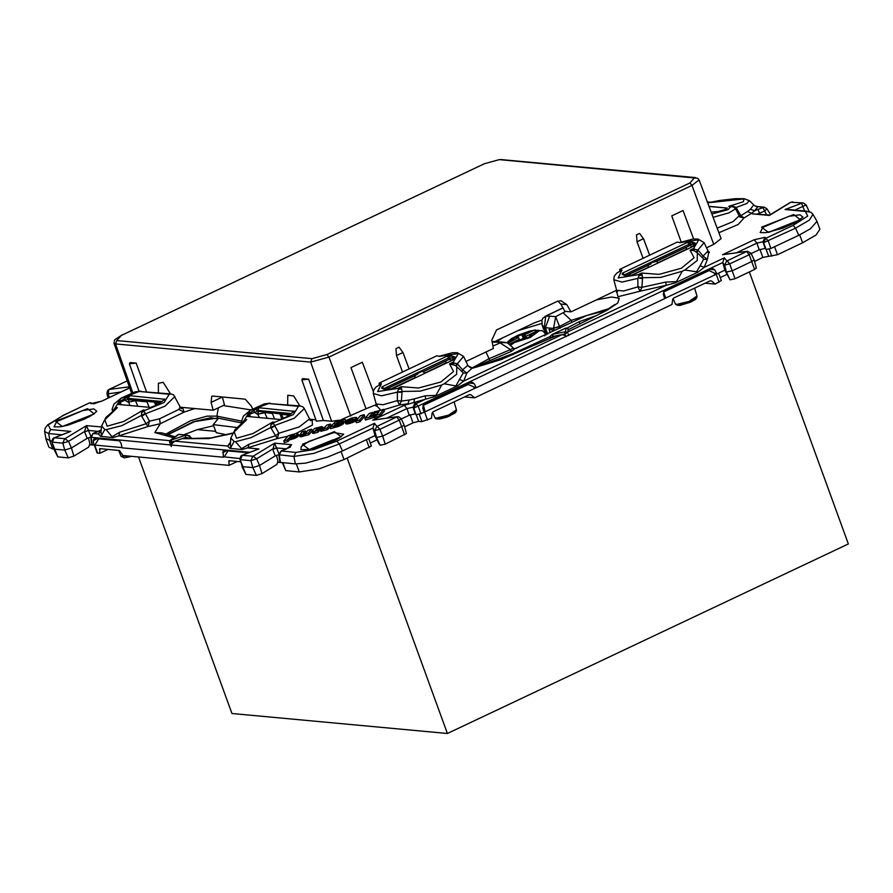 <?xml version="1.0" encoding="UTF-8"?>
<svg xmlns="http://www.w3.org/2000/svg" width="893" height="893" viewBox="0 0 893 893"><rect width="100%" height="100%" fill="white"/><g stroke="black" fill="none" stroke-linecap="round" stroke-linejoin="round"><path stroke-width="1.34" d="M347.198 458.109L447.449 733.533L231.912 713.474L138.549 456.948M215.693 431.341L197.197 429.611L183.835 434.802M749.35 271.963L848.35 543.96L447.449 733.533M213.673 425.782L197.197 429.611M544.473 335.835L545.377 333.614L542.364 330.633L539.428 330.656L530.375 337.454L514.647 342.432L511.086 344.843M509.278 341.93L517.739 335.467L533.467 330.488L538.557 330.287L526.077 336.192L524.269 334.842L521.635 334.596L515.864 337.331L518.476 337.576L508.061 343.012M539.316 330.711L538.557 330.287M523.287 338.347L526.479 338.313L532.25 335.589L529.638 335.333L529.984 336.784M529.94 336.806L529.616 335.299L538.836 330.99M530.643 336.46L530.409 335.422M523.421 338.224L521.635 334.596M525.318 338.201L524.258 334.842L533.467 330.488M524.504 338.134L523.454 334.775M526.691 338.235L526.077 336.192M519.681 339.999L518.476 337.576L519.648 340.01M45.889 438.72L51.816 441.287M46.112 439.49L48.914 447.192L52.765 448.967L49.908 441.12M53.837 449.067L52.765 448.967M92.012 444.993L89.925 444.792M280.112 462.496L278.024 462.295M282.467 462.753L285.738 470.644L282.88 462.786M368.709 438.586L371.399 445.998L344.084 459.571L318.879 468.892L299.255 471.906L285.738 470.644M295.371 463.958L279.989 462.351L278.862 454.76L293.931 456.412L295.371 463.958L305.685 463.154L327.34 457.205L342.443 451.01L375.049 435.594L372.906 428.037L374.491 423.293L376.879 426.352L374.68 430.538L376.533 437.503L375.172 435.751L378.9 443.642L380.195 445.294L385.184 444.156L382.595 436.119L376.533 437.503L380.195 445.294M416.16 414.944L424.197 412.354L422.679 407.833L423.874 404.618L470.957 382.36L472.107 382.159L474.105 383.51L476.449 387.64L664.738 298.608L663.22 294.098L664.414 290.884L711.498 268.614L712.647 268.425L714.657 269.775L716.99 273.905L724.926 270.155L722.783 262.598L413.772 408.101L416.16 414.944L415.29 413.827L409.24 415.212L401.303 418.962M464.628 396.905L474.652 397.843L471.08 394.795L469.517 394.594L433.072 411.818L432.112 413.225L431.475 418.259L421.942 421.652L418.616 421.34L413.012 422.88L404.663 426.832M377.114 439.858L370.327 443.062M766.049 249.504L763.649 242.662L795.585 228.173L798.744 235.25L770.871 248.433L766.049 249.504L765.178 248.388L759.128 249.772L751.18 253.523M817.006 221.341L819.908 229.311L815.945 235.026L802.573 242.784L777.423 254.672L762.89 257.441L754.54 261.392M726.991 274.419L720.216 277.623M798.744 235.25L810.498 228.742L817.017 221.375L812.998 214.287L810.822 212.233L805.386 211.44L807.707 216.073L793.073 225.371L765.781 238.275L763.649 242.662L762.935 241.746L765.067 237.348L768.293 241.077L770.871 248.433M513.676 349.263L586.4 315.72L606.146 310.44M512.973 354.588L512.66 353.74L476.84 367.068M512.66 353.74L550.311 336.471M567.278 327.999L579.177 321.737L596.758 315.43M227.012 434.835L216.195 432.714L213.26 424.655L217.948 419.018L210.86 417.701L195.266 421.228L167.304 435.003M213.26 424.655L236.902 427.557M240.641 461.77L228.943 460.721L229.066 465.376L122.955 455.497L119.383 450.496L99.793 448.666L99.748 453.343L108.008 449.436M229.066 465.376L237.326 461.469M474.652 397.843L672.016 304.513L672.652 299.49L673.612 298.083L710.069 280.849L711.621 281.061L715.193 284.097L705.169 283.17M715.193 284.097L721.276 280.558L718.586 273.146M94.301 445.082L97.158 452.918L99.748 453.343M810.498 228.742L817.017 221.375M305.685 463.154L327.34 457.205M167.08 434.936L193.067 421.842L217.512 417.991L241.769 422.936M664.705 298.519L665.363 297.034L663.443 291.765M427.546 420.112L424.61 412.041L476.248 387.629L473.893 387.406M664.693 298.463L716.99 273.905M714.445 273.671L716.766 273.883M424.164 412.253L424.822 410.78L423.628 410.668M224.411 456.736L227.938 450.865M95.093 444.703L98.621 438.831M513.095 347.824L513.799 349.565L511.153 351.474L482.499 363.808L476.482 367.146M707.714 270.412L709.064 270.534L664.046 291.821M709.064 270.534L716.398 274.062M474.194 387.573L476.002 387.741L467.173 384.146M468.524 384.28L422.902 405.511M423.505 405.567L424.822 410.78M122.051 447.616L94.58 445.049M239.904 458.589L224.255 456.881M568.618 329.55L607.106 310.251L617.71 303.073L619.34 298.217L611.549 297.023L596.468 299.802L570.951 311.869L564.901 311.311L560.759 304.044L557.835 301.053M466.001 361.498L493.427 348.527L491.786 340.077L496.508 330.008L557.176 301.332L560.927 300.662L566.809 304.602L570.951 311.869M693.671 238.967L683.067 210.525L671.737 215.883L681.192 241.925M396.514 355.503L402.989 352.501L409.117 368.887L402.966 352.456L399.037 347.165L395.967 348.616L396.514 355.503L402.486 372.024M373.229 391.391L362.346 362.178L351.005 367.536L365.996 408.782L376.232 404.607M351.005 367.536L362.346 362.178M671.737 215.883L683.067 210.525M643.529 238.755L649.658 255.141L643.507 238.71L637.055 241.757L643.027 258.278M643.451 238.632L639.578 233.43L636.508 234.881L637.055 241.757M222.324 396.994L224.478 404.92L213.226 410.244L194.752 408.525L184.058 412.153L182.886 408.246L180.553 408.023M158.441 383.309L163.196 382.271L170.407 393.858M170.206 393.322L168.766 393.701M136.238 363.138L129.362 363.808L130.144 362.58L136.238 363.138L146.407 391.625M308.665 379.19L301.778 379.849L302.571 378.621L308.665 379.19L323.411 420.491L331.638 421.262L339.362 420.145M301.778 379.849L316.39 421.139L323.411 420.491M298.083 405.735L299.724 405.891M287.68 404.763L287.769 395.253L293.652 395.889L299.523 405.355M222.357 397.095L211.094 402.419L211.764 396.224L212.579 396.09L245.195 399.126L251.424 406.17L252.607 408.882M211.094 402.419L213.226 410.244M706.542 247.763L713.686 244.381L721.053 238.643L699.085 179.917L697.701 178.265L499.299 159.68L484.319 163.799L121.314 335.433L116.816 340.534L311.97 358.685L326.95 354.566L689.943 182.931L694.453 177.83M596.468 299.802L616.661 290.258L623.56 290.995L637.926 286.865L637.881 278.359L621.986 282.054L613.859 279.71L616.672 290.27L616.494 292.346L617.789 291.129M341.093 419.665L365.996 408.782M256.883 449.715L258.892 448.945L248.053 447.94L248.98 444.212L275.435 435.751L278.828 433.205L299.155 426.932L309.279 419.185L315.921 419.799M174.939 396.447L164.937 406.192L145.447 413.772L149.511 421.172L159.512 418.862L178.868 409.463L179.951 407.152L194.752 408.525M355.794 421.094L356.374 422.713L360.002 421.708L364.69 416.328L364.098 414.709L360.482 415.714L355.794 421.094L359.41 420.09L364.098 414.709M360.002 421.708L359.41 420.09M330.443 424.019L331.035 425.626L327.619 429.544L324.003 430.549L323.768 428.517L320.107 429.779L324.661 427.39L326.827 425.012L330.443 424.019L327.028 427.926L323.411 428.93M327.619 429.544L327.028 427.926M323.913 430.326L323.311 428.718M323.902 430.326L323.087 428.807M323.668 430.426L322.853 428.897M323.445 430.515L322.619 428.997M323.21 430.605L322.384 429.075M322.976 430.694L322.15 429.165M322.741 430.783L321.915 429.254M322.507 430.861L321.681 429.332M322.273 430.951L321.447 429.41M322.038 431.018L321.212 429.488M321.804 431.096L320.989 429.555M321.58 431.163L320.766 429.622M321.346 431.23L320.542 429.678M321.123 431.297L320.319 429.734M320.911 431.341L320.107 429.779M303.453 433.317L305.975 432.558L308.085 430.192L311.702 429.198L312.293 430.806L308.956 434.645L305.573 435.572L305.339 433.551L299.646 435.159L302.057 431.866L305.428 430.928L303.441 433.25M308.956 434.645L308.364 433.027L304.982 433.965M305.495 435.371L304.747 433.819M305.339 435.438L304.446 433.953M305.026 435.561L304.133 434.076M304.725 435.684L303.832 434.188M304.424 435.806L303.52 434.299M304.111 435.918L303.218 434.411M303.799 436.03L302.906 434.511M303.486 436.13L302.593 434.612M303.185 436.231L302.281 434.701M302.872 436.32L301.968 434.791M302.56 436.409L301.667 434.88M302.247 436.487L301.365 434.947M301.946 436.565L301.064 435.025M301.644 436.632L300.762 435.092M301.354 436.699L300.472 435.148M301.053 436.766L300.316 435.17M300.908 436.777L300.182 435.181M300.774 436.789L300.048 435.181M300.64 436.8L299.936 435.181M300.517 436.8L299.825 435.181M300.416 436.789L299.724 435.17M300.316 436.777L299.646 435.159M300.227 436.766L299.568 435.137M300.16 436.744L299.512 435.114M300.093 436.722L299.412 435.003M306.02 432.525L305.428 430.928M311.702 429.198L308.364 433.027M348.337 421.072L352.188 419.799L348.326 420.871M356.809 419.933L356.285 418.493L349.587 421.686L345.078 421.887L345.424 421.049L352.902 418.984L345.781 420.648L352.009 417.935L356.117 417.321L356.754 417.757L356.285 418.493M356.999 419.699L356.486 418.281M356.564 420.212L356.028 418.728M356.274 420.536L355.704 418.962M356.184 420.648L355.325 419.208M355.916 420.826L354.901 419.464M355.492 421.083L354.432 419.721M355.023 421.34L354.51 421.596L353.929 419.989M354.51 421.596L353.963 421.864L353.382 420.246M353.963 421.864L353.382 422.121L352.802 420.503M353.382 422.121L352.78 422.378L352.188 420.759M352.78 422.378L352.155 422.623L351.563 421.005M352.155 422.623L351.507 422.858L350.916 421.25M351.507 422.858L350.849 423.092L350.257 421.474M350.849 423.092L350.168 423.304L349.587 421.686M350.168 423.304L349.498 423.494L348.906 421.887M349.498 423.494L348.672 421.954M349.252 423.561L348.37 422.021M348.951 423.628L348.08 422.076M348.672 423.695L347.801 422.132M348.393 423.751L347.544 422.177M348.125 423.795L347.288 422.222M347.868 423.84L347.042 422.255M347.634 423.862L346.819 422.277M347.399 423.896L346.596 422.3M347.187 423.907L346.395 422.311M346.986 423.918L346.205 422.311M346.797 423.929L346.026 422.311M346.618 423.918L345.859 422.3M346.451 423.907L345.714 422.277M346.294 423.896L345.58 422.255M346.16 423.874L345.457 422.222M346.037 423.84L345.345 422.188M345.937 423.795L345.278 422.143M345.87 423.762L345.223 422.099M345.803 423.717L345.167 422.054M345.758 423.673L345.133 421.998M345.714 423.617L345.1 421.942M345.68 423.561L345.078 421.887M336.84 422.467L342.767 421.139L343.727 423.003L343.225 423.907L338.894 426.24L330.544 428.673L329.964 427.055L335.545 421.719L343.492 419.241L345.256 419.431L345.781 420.648M357.144 419.543L356.62 418.08M357.256 419.409L356.709 417.913M316.345 429.276L319.415 427.981L316.245 428.997M318.812 428.528L318.611 427.981M318.667 428.607L318.455 428.015M318.522 428.673L318.299 428.06M318.354 428.752L318.12 428.104M318.221 428.807L317.986 428.149M318.087 428.863L317.841 428.194M317.941 428.919L317.696 428.238M317.796 428.975L317.551 428.294M317.651 429.02L317.406 428.35M317.506 429.075L317.261 428.406M317.361 429.12L317.127 428.473M317.216 429.153L316.993 428.528M317.082 429.198L316.859 428.595M316.948 429.22L316.736 428.662M316.825 429.254L316.624 428.718M317.495 427.702L321.48 426.586L322.596 427.178L315.586 430.203M323.154 428.194L322.719 426.999M322.987 428.26L322.596 427.178M322.808 428.339L322.44 427.334M322.596 428.417L322.261 427.49M322.351 428.506L322.038 427.658M322.083 428.595L321.804 427.825M321.781 428.685L321.525 427.993M321.458 428.785L321.234 428.16M321.112 428.886L320.911 428.327M320.464 429.366L320.207 428.662M320.163 429.723L319.828 428.819M320.353 430.459L319.437 428.986M320.029 430.593L319.024 429.131M319.616 430.75L318.6 429.287M319.192 430.906L318.176 429.433M315.597 430.236L316.222 429.968M316.356 430.259L318.131 429.767L317.417 430.582L314.28 431.453L312.003 431.397L314.559 428.406L317.45 427.602M317.417 430.582L318.008 432.201L318.723 431.386L318.131 429.767M318.008 432.201L314.872 433.072L314.28 431.453M314.872 433.072L313.979 431.531M314.559 433.15L313.677 431.598M314.269 433.217L313.41 431.654M314.001 433.272L313.153 431.699M313.744 433.317L312.918 431.732M313.51 433.339L312.717 431.743M313.298 433.362L312.528 431.743M313.108 433.362L312.36 431.732M312.952 433.351L312.226 431.71M312.818 433.328L312.126 431.676M312.706 433.295L312.048 431.632M312.628 433.239L312.003 431.565M289.924 436.945L294.511 435.159L289.845 436.666M294.199 435.594L294.009 435.047M294.087 435.684L293.853 435.058M293.942 435.762L293.697 435.081M293.786 435.862L293.518 435.114M293.618 435.951L293.328 435.159M293.429 436.052L293.116 435.204M293.217 436.141L292.893 435.259M293.004 436.242L292.67 435.326M292.77 436.331L292.435 435.404M292.547 436.42L292.201 435.483M292.301 436.51L291.955 435.561M292.067 436.588L291.721 435.65M291.832 436.666L291.498 435.739M291.598 436.733L291.274 435.84M291.364 436.789L291.051 435.929M291.14 436.844L290.839 436.03M290.928 436.889L290.649 436.13M290.716 436.923L290.471 436.219M290.526 436.945L290.303 436.32M290.359 436.967L290.158 436.409M287.379 439.936L287.97 441.555L284.342 442.56L283.762 440.941L287.379 439.936L288.941 438.15L294.835 436.353L298.028 434.121L296.029 433.585L288.383 435.639L283.762 440.941M287.97 441.555L289.533 439.758L297.949 436.51L298.642 435.628L298.05 433.909M298.642 435.628L298.05 434.009M298.619 435.739L298.028 434.121M298.563 435.862L297.972 434.255M298.474 435.996L297.894 434.389M298.362 436.141L297.771 434.534M298.295 436.208L297.715 434.601M298.229 436.275L297.637 434.668M298.15 436.353L297.559 434.735M298.05 436.431L297.469 434.813M297.949 436.51L297.358 434.891M297.838 436.588L297.257 434.969M297.726 436.677L297.135 435.058M297.592 436.755L297.012 435.148M297.469 436.844L296.878 435.237M297.336 436.934L296.744 435.326M297.19 437.023L296.599 435.416M296.9 437.213L296.32 435.594M296.755 437.302L296.175 435.684M296.61 437.38L296.029 435.773M296.465 437.47L295.884 435.862M296.219 437.603L295.628 435.985M295.963 437.726L295.371 436.108M295.695 437.849L295.103 436.231M295.427 437.972L294.835 436.353M295.148 438.095L294.556 436.476M294.857 438.206L294.277 436.599M294.567 438.329L293.987 436.71M294.277 438.441L293.685 436.833M293.976 438.552L293.384 436.945M293.674 438.664L293.083 437.057M293.373 438.776L292.781 437.157M293.06 438.876L292.469 437.269M292.748 438.976L292.156 437.369M292.435 439.077L291.844 437.458M292.111 439.166L291.531 437.559M291.799 439.256L291.207 437.648M291.665 439.3L291.073 437.682M291.52 439.334L290.939 437.715M291.375 439.367L290.794 437.76M291.085 439.445L290.493 437.827M290.939 439.479L290.348 437.86M290.783 439.512L290.203 437.894M290.493 439.568L289.901 437.961M290.348 439.602L289.756 437.994M290.203 439.635L289.611 438.016M290.058 439.657L289.466 438.05M289.924 439.691L289.332 438.072M289.79 439.713L289.198 438.106M289.656 439.736L289.064 438.128M289.533 439.758L288.941 438.15M383.878 409.374L384.47 410.981L380.094 416.004L376.444 417.009L375.853 415.401L379.079 411.695L374.212 413.046L375.361 411.729L383.878 409.374L379.503 414.385L375.853 415.401M377.047 414.039L374.803 414.653L374.212 413.046M380.094 416.004L379.503 414.385M374.334 417.31L365.483 420.034L364.902 418.426L369.278 413.403L372.928 412.399L369.702 416.105L374.569 414.754L373.419 416.071L364.902 418.426M374.011 417.678L373.419 416.071M373.151 412.99L372.928 412.399M374.792 415.357L374.569 414.754M373.129 414.464L372.325 415.368M376.221 416.417L374.558 417.913L373.966 416.294L376.031 414.352L373.966 416.294M375.038 417.779L374.446 416.16M376.243 414.944L376.031 414.352M374.636 414.207L373.341 415.055L372.749 413.448L375.06 411.439L372.749 413.448M374.067 414.854L373.486 413.247M334.842 424.61L339.15 422.88L334.73 424.32M338.849 423.315L338.648 422.769M338.726 423.394L338.503 422.78M338.581 423.483L338.335 422.802M338.425 423.572L338.157 422.836M338.257 423.662L337.967 422.88M338.056 423.751L337.755 422.925M337.855 423.84L337.543 422.981M337.632 423.929L337.308 423.048M337.409 424.019L337.085 423.115M337.197 424.097L336.862 423.193M336.974 424.175L336.639 423.271M336.75 424.242L336.427 423.36M336.527 424.309L336.214 423.449M336.315 424.376L336.014 423.528M336.114 424.432L335.813 423.617M335.913 424.476L335.634 423.717M335.723 424.521L335.455 423.807M335.534 424.555L335.299 423.896M335.366 424.588L335.154 423.985M335.21 424.61L335.02 424.075M345.412 419.632L336.75 422.21M345.122 421.485L343.358 421.976M340.479 421.284L340.289 420.748M340.345 421.317L340.144 420.77M340.2 421.351L339.999 420.793M340.043 421.396L339.831 420.815M339.876 421.429L339.664 420.86M339.708 421.474L339.496 420.893M339.53 421.529L339.318 420.949M339.34 421.574L339.139 420.994M339.15 421.63L338.949 421.061M338.96 421.697L338.748 421.128M338.76 421.753L338.559 421.195M338.559 421.82L338.369 421.273M338.369 421.887L338.179 421.351M343.749 423.182L343.158 421.563L338.302 424.633L329.964 427.055M343.671 423.394L343.079 421.786M343.492 423.639L342.912 422.021M343.225 423.907L342.633 422.3M342.856 424.208L342.265 422.59M342.399 424.521L341.807 422.914M341.852 424.856L341.271 423.237M341.226 425.191L340.635 423.583M340.523 425.537L339.943 423.929M339.742 425.894L339.15 424.275M338.894 426.24L338.302 424.633M338.536 426.374L337.956 424.755M338.19 426.497L337.61 424.878M337.855 426.608L337.264 424.99M337.521 426.709L336.94 425.101M337.197 426.809L336.616 425.202M336.895 426.899L336.304 425.291M336.594 426.988L336.002 425.369M336.304 427.055L335.712 425.448M336.025 427.122L335.433 425.514M335.757 427.178L335.165 425.57M335.5 427.234L334.92 425.615M335.266 427.267L334.674 425.66M335.042 427.3L334.451 425.693M334.83 427.323L334.239 425.715M334.629 427.345L334.038 425.727M334.451 427.345L333.859 425.738M334.161 427.669L333.58 426.061M648.128 267.71L648.273 265.277L625.87 275.87M724.926 270.155L726.422 272.064L732.472 270.679L751.951 261.47L754.116 259.807L751.058 253.266L749.216 254.717L754.54 269.507L756.338 268.134L754.116 259.807M725.049 270.311L730.072 279.855L735.062 278.716L729.737 263.926L724.569 265.098L726.422 272.064L730.072 279.855M759.128 249.772L756.884 243.119L762.935 241.746L765.178 248.388M759.943 214.119L759.53 213.114L764.464 211.239L767.02 208.884L764.341 207.221L757.911 209.364L759.53 213.114L757.621 213.907M708.964 206.316L727.337 208.024L709.031 206.506M88.374 437.804L89.836 443.743L88.787 447.013L73.862 456.122L71.462 447.985L64.731 450.128L54.261 449.146L51.928 441.957L57.833 456.915L68.303 457.897L73.862 456.122M170.596 444.937L90.762 437.269L91.89 444.848M91.901 444.848L94.424 445.015M248.589 452.784L223.138 450.485L223.328 457.249L122.095 447.828L121.002 443.196L119.383 440.762L94.078 438.407L93.352 440.629L94.011 445.216M249.839 452.304L171.88 445.049L171.177 446.533L170.675 444.937M157.101 404.942L155.862 402.252M283.382 418.627L281.262 413.917M276.473 455.307L277.935 461.246L276.886 464.516L261.962 473.625L259.562 465.487L252.831 467.631L242.36 466.648L240.027 459.46L245.932 474.417L256.403 475.389L261.962 473.625M420.983 413.872L418.415 406.516L415.178 402.799L413.057 407.186L406.996 408.559L386.691 418.158M414.877 378.007L415.022 375.573L385.329 389.605M550.166 332.62L549.072 329.573L554.229 330.053M554.129 330.042L553.526 328.434L559.531 326.57L555.625 316.702L553.526 328.434L545.344 327.675L549.697 316.155L545.779 316.167L544.239 327.619L546.494 334.071L543.469 328.87M510.506 349.743L513.174 347.913L510.506 349.743L511.153 351.474M795.63 222.513L769.219 232.124M336.404 439.646L332.509 440.149L309.994 449.268M89.523 416.685L63.113 426.296M455.352 358.048L452.572 357.613L449.212 358.539L449.246 359.276L452.405 360.259M454.604 356.899L450.853 355.704L447.114 356.073L382.104 386.803L381.612 388.142L385.318 389.661L392.429 388.622L453.008 359.968L455.397 357.713L454.604 356.899L454.66 357.814M722.783 262.598L724.368 257.854L726.757 260.912L724.569 265.098L722.85 262.91M566.307 336.583L564.61 334.105L567.758 332.62L565.526 331.56L564.61 334.105L561.987 334.629L565.09 335.422M568.562 335.522L568.238 333.937M695.948 244.046L693.548 246.234L632.97 274.877L625.87 275.926L622.153 274.408L622.644 273.068L624.43 274.821L689.385 244.102L691.394 241.97L687.655 242.327L622.644 273.068M655.417 261.035L651.923 262.687L656.924 261.147L657.65 263.212M651.923 262.687L648.273 265.277M695.893 244.302L695.145 243.164L695.937 243.968M754.54 269.507L735.062 278.716M736.569 252.719L756.884 243.119L754.172 239.826L765.067 237.348M787.805 209.397L785.103 209.554L801.557 203.303L804.626 210.96M805.709 204.731L803.231 202.89L806.111 204.91L809.181 211.574M727.337 208.024L724.792 209.632L718.307 211.541L711.129 212.11M129.708 387.841L101.735 401.18L90.84 403.647L90.126 402.732L93.921 403.625L89.791 402.788L62.834 415.636L48.2 424.934L50.521 429.555L48.613 433.585L50.053 441.131M93.408 403.681L90.84 403.647M68.783 432.212L54.25 437.737M53.781 448.945L57.833 456.915M90.74 437.135L87.157 438.396L71.462 447.985L68.56 441.309L62.811 443.14L64.731 450.128L68.303 457.897M92.28 445.06L91.164 437.548L93.062 433.518L97.906 431.676M171.88 445.049L171.132 440.137L169.57 441.7L169.67 442.403L174.749 441.12L172.148 443.475M120.153 401.281L129.809 395.733L164.848 399.283L157.402 404.741L150.75 407.487L118.177 404.451L120.153 401.281L120.979 401.973L117.82 404.362M149.879 401.671L146.698 400.935L149.086 407.331M255.264 409.485L259.126 407.766L294.165 411.316L286.72 416.774L280.067 419.52L247.495 416.484L249.471 413.314L255.264 409.485L257.597 410.434L291.475 413.593M247.138 416.395L250.308 414.006L249.471 413.314M273.972 412.778L272.097 412.599L275.278 413.347M272.097 412.599L274.486 418.996M241.88 466.447L245.932 474.417M278.839 454.637L275.256 455.899L259.562 465.487L256.659 458.812L250.911 460.643L252.831 467.631L256.403 475.389M289.656 447.415L291.587 444.669L286.095 449.146L281.083 450.965L278.862 454.771M280.38 462.563L279.252 455.039L281.161 451.021L295.829 452.383L313.756 449.637L336.773 441.131L339.284 443.933L342.443 451.01M385.184 444.156L406.449 433.574L404.239 425.247L382.595 436.119L379.86 429.366L374.68 430.538L372.973 428.35M452.238 360.337L449.246 359.276L423.059 371.655L422.166 371.332L418.672 372.984L415.022 375.573M423.059 371.655L423.662 371.443L424.398 373.497M542.084 324.84L544.239 327.619L545.344 327.675L547.677 334.071M495.738 341.137L534.494 322.808L541.962 320.163M609.919 308.252L571.152 320.33L559.487 326.458L553.448 328.222M550.043 338.291L550.59 335.913L552.254 334.451L552.946 334.25L552.667 336.494L555.837 335.868L502.078 359.12L555.837 335.868L561.987 334.629L463.657 381.132L459.504 379.525L455.821 385.943L457.64 385.765L463.657 381.132L466.872 373.107L472.408 367.86L502.078 359.12M665.676 282.032L676.481 281.596L682.263 271.204L660.809 277.41L642.558 277.712L642 287.356L665.676 282.032L666.189 285.358L567.859 331.861L568.227 329.74L607.106 310.251M492.936 346.004L500.236 342.901L510.472 349.643L489.185 358.651L472.196 367.883M492.143 341.919L507.324 342.767L513.084 347.701M796.165 222.212L768.605 232.247M336.951 439.345L332.899 439.869L309.391 449.38M90.07 416.384L62.51 426.419M189.126 438.173L185.711 437.403L181.982 438.664L211.217 437.916L208.783 438.608L232.403 433.418M422.166 371.332L418.672 372.984M148.573 401.102L146.698 400.935M208.783 438.608L181.982 438.664L174.749 441.12L227.615 446.042L230.361 443.241L230.651 447.862L229.914 448.386L227.615 446.042L230.439 442.348M185.711 437.403L185.175 435.382L171.132 440.137M492.065 341.494L497.914 341.662L492.088 341.584M545.199 316.312L546.315 315.899L543 318.165L541.928 320.263L542.129 324.974M568.194 329.16L565.95 328.099L565.526 331.56M568.629 329.539L567.602 328.166L565.816 328.032L552.946 334.25L564.889 331.861M190.946 437.637L187.262 435.058L178.745 434.444L170.797 440.104M179.861 434.366L189.483 435.751L191.381 438.262M373.319 393.456L376.132 404.004L383.008 404.741L397.374 400.6L397.34 392.105L381.434 395.789L373.319 393.456L373.609 390.141L376.031 387.004L381.467 383.733L379.168 383.041L436.889 355.749L439.2 356.43L458.276 353.528L453.142 362.178L454.146 362.993L449.503 363.897L453.142 362.178M693.694 248.433L690.043 250.163L694.687 249.247L693.694 248.433L698.817 239.782L679.74 242.695L677.43 242.014L619.709 269.306L622.008 269.999L616.572 273.258L614.15 276.395L613.859 279.71M379.168 383.041L379.145 384.771M619.709 269.306L619.686 271.037M141.708 416.317L141.574 412.812L143.338 410.043L145.447 413.772L141.708 416.317L146.117 423.717L119.662 432.179L112.016 436.822L106.189 429.622L104.805 429.5L101.333 435.829L101.032 431.23L98.297 434.009L92.984 433.462L90.762 437.269M104.805 429.5L101.556 425.95L100.987 431.375M101.333 435.829L100.585 436.353L98.297 434.009L101.121 430.314M112.016 436.822L112.965 437.514L100.585 436.353M119.662 432.179L118.736 435.907L112.965 437.514M230.651 447.862L234.122 441.522L235.506 441.655L242.282 449.536L229.914 448.386M235.506 441.655L251.268 437.626L270.646 427.58L277.31 438.575L242.282 449.536M248.98 444.212L241.333 448.855M409.139 400.008L401.459 401.091L399.472 404.987L407.956 403.792L409.139 400.008L414.497 398.825L413.883 402.475L404.295 405.266L406.996 408.559L409.24 415.212M455.821 385.943L444.312 383.722L441.722 384.95L435.94 395.342L425.135 395.778L425.648 399.104L415.904 403.714L413.772 408.101L413.057 407.186L415.29 413.827M435.94 395.342L434.634 396.648L413.883 402.475L415.178 402.799M457.64 385.765L434.634 396.648M616.75 291.564L617.967 296.755L640.013 291.241L637.926 286.865L642 287.356L640.013 291.241L666.189 285.358L675.175 282.902L676.481 281.596M682.263 271.204L684.853 269.987L698.192 272.03L704.197 267.387L707.412 259.372L703.104 256.045L697.868 249.995L694.687 249.247L693.928 250.676L697.321 252.775M698.192 272.03L675.175 282.902M696.361 272.198L700.056 265.779L704.197 267.387L724.368 257.854M747.53 211.552L740.855 215.682L744.148 217.836L751.526 213.271L747.53 211.552L750.366 209.308L754.663 210.793L751.526 213.271L752.419 213.829L769.085 214.979M754.775 205.926L762.845 207.489L766.607 214.744M738.946 215.95L740.855 215.682L736.089 207.489L746.727 203.492L749.372 200.624L754.618 205.77L757.61 206.997L754.663 210.793L757.911 209.364M749.406 200.668L744.215 198.715L735.185 198.704L719.669 200.434L707.647 202.789L744.003 198.893L743.378 201.706L728.71 206.439L733.231 206.227L736.089 207.489L735.095 208.036M713.072 217.3L728.922 212.847L735.609 208.828L739.694 217.01L744.148 217.836L738.21 224.478L718.832 232.693M717.124 228.139L732.974 221.687L738.98 216.017M735.609 208.828L733.399 206.919L728.71 206.439L731.278 206.529M735.486 208.605L736.569 208.214M732.74 206.729L733.231 206.227M684.853 269.987L697.176 260.589L697.355 252.808L704.019 259.283L707.412 259.372L708.819 252.016M702.59 257.932L703.104 256.045L708.049 250.978L704.142 242.628L697.868 249.995L696.964 252.44M696.473 252.038L697.522 249.817M642.145 275.167L639.131 275.524L638.127 274.709L641.777 272.979L642.558 277.712L638.004 277.946L639.131 275.524L641.777 272.979L659.045 274.33L681.415 268.246L694.129 257.742L690.043 250.163L693.928 250.676M638.004 277.946L642.558 278.594M441.722 384.95L420.268 391.145L402.017 391.447L401.459 401.091L397.374 400.6L399.472 404.987L383.99 409.664M381.467 383.733L377.672 391.636L397.586 388.444L401.236 386.725L398.579 389.259L401.604 388.901L402.017 391.447L397.34 392.105L402.017 392.328M397.463 391.692L398.579 389.259L397.586 388.444M455.519 365.471L449.503 363.897L453.577 371.477L440.874 381.981L418.504 388.064L401.236 386.725L401.604 388.901M456.044 365.907L456.803 366.543L456.636 374.323L444.312 383.722M455.43 365.404L463.478 373.028L466.872 373.107L462.563 369.78L467.82 365.393L470.142 367.581L472.408 367.86M462.049 371.678L462.563 369.78L457.328 363.741L463.601 356.374L467.82 365.382M456.412 366.186L457.328 363.741L454.146 362.993L453.387 364.422M456.97 363.551L455.921 365.773M467.419 365.739L472.844 368.139L502.469 359.176M244.146 421.273L235.194 429.444L230.874 437.983L234.122 441.522M244.381 421.094L246.714 419.665L234.133 431.832L236.489 438.184L252.998 433.585L272.655 422.076L270.892 424.845L270.646 427.58L274.542 425.492L272.655 422.076L274.62 422.266L270.892 424.845M242.282 422.713L241.467 421.797L241.813 423.092M310.384 420.614L304.267 408.492L294.255 418.225L274.542 425.492M287.836 436.264L277.31 438.575L278.828 433.205L274.765 425.805L271.026 428.35M242.55 422.501L243.677 420.871L246.714 419.665L244.749 419.487L243.633 421.663M101.556 425.95L106.021 417.243L117.396 407.632L114.36 408.838L114.315 409.63M145.213 413.459L121.95 425.593L106.189 429.622M169.96 440.673L118.736 435.907L147.992 426.541L149.511 421.172L146.117 423.717L147.992 426.541L160.282 423.695L184.058 412.153L178.868 409.463M140.837 391.101L134.955 391.882L121.113 398.166L114.003 404.06L112.049 409.295L112.965 410.68M113.232 410.467L115.431 407.454L117.396 407.632L104.816 419.799L107.171 426.162L123.68 421.552L143.338 410.043L145.302 410.233L164.089 402.576L169.19 394.282L170.864 393.902M145.302 410.233L141.574 412.812M159.512 418.862L160.282 423.695L154.857 432.569L161.845 432.848L175.162 436.8M278.884 453.566L274.586 443.095L291.587 444.669M286.53 448.889L276.741 447.973L272.767 449.413L274.586 443.095L253.121 456.2L256.659 458.812L272.633 449.056L276.663 447.773M90.785 436.063L86.487 425.593L84.534 431.553L68.56 441.309L65.022 438.697L86.487 425.593L101.456 426.977M88.563 430.27L84.668 431.911L88.641 430.471L98.431 431.386M127.599 388.846L129.619 387.595M730.72 253.512L722.56 254.773L754.172 239.826M747.329 251.257L722.56 254.773L747.597 251.234L751.058 253.266M380.842 418.951L397.441 416.696L372.682 420.212L404.295 405.266M129.038 399.74L128.235 399.216L124.875 400.142L120.979 401.973M147.044 401.861L135.49 400.79L128.536 402.129L130.021 405.556M146.876 401.415L128.882 399.74L128.123 402.185L124.875 400.142L124.696 398.222M129.094 399.763L128.123 402.185M125.946 397.452L128.279 398.401L128.235 399.216M259.126 407.766L257.552 411.249L250.308 414.006M254.014 410.255L254.192 412.175L257.441 414.218L264.808 412.823L267.174 418.315M259.338 417.589L257.854 414.151L258.412 411.796M257.441 414.218L258.356 411.762M257.552 411.249L272.276 413.079M382.941 388.823L384.224 389.27M450.574 361.118L445.975 363.295M382.104 386.803L383.89 388.567L448.844 357.847L449.212 358.539M447.114 356.073L448.844 357.847L450.853 355.704M623.481 275.089L624.43 274.821L624.91 275.58M695.2 244.068L693.113 243.878L691.394 241.97M692.276 242.148L695.145 243.164M686.516 249.56L691.115 247.383M693.47 246.267L693.113 243.878L689.753 244.805L689.798 245.53L656.322 261.359M689.753 244.805L687.655 242.327M692.946 246.524L689.798 245.53L692.778 246.602M516.757 348.136L513.497 348.772M523.845 338.079L514.647 342.432M509.814 343.883L519.324 339.373M299.255 471.906L296.387 464.014M344.084 459.571L341.182 451.59M369.233 447.683L366.331 439.713M413.012 422.88L410.077 414.832M418.616 421.34L416.317 415.044M421.942 421.652L419.353 414.519M762.89 257.441L759.965 249.393M768.493 255.9L766.205 249.605M771.82 256.213L769.23 249.08M777.423 254.672L774.521 246.702M802.573 242.784L799.67 234.803M579.992 323.98L579.177 321.737M99.413 449.413L100.786 448.766M228.731 461.447L230.104 460.788M471.08 394.795L469.405 394.639M711.621 281.061L709.946 280.904M716.532 274.006L714.735 273.838M665.363 297.034L664.169 296.923M719.111 282.244L716.175 274.173M97.638 453.142L94.703 445.071M566.809 304.602L560.759 304.044M395.967 348.616L399.037 347.165M639.578 233.43L636.508 234.881M121.314 335.433L114.594 339.842L113.924 343.236L115.498 343.961L310.652 362.123L328.992 357.077L691.997 185.431L699.085 179.917M689.943 182.931L691.997 185.431L713.686 244.381M326.95 354.566L328.992 357.077L350.692 416.026M311.97 358.685L310.652 362.123L331.638 421.262M116.816 340.534L115.498 343.961L132.744 392.563M499.299 159.68L484.319 163.799M483.894 163.999L120.89 335.645M297.045 437.112L296.465 435.505M291.23 439.401L290.649 437.793M290.638 439.546L290.046 437.927M474.105 383.51L469.439 383.086M648.039 267.442L630.436 275.77M656.935 261.18L686.505 247.205L686.427 249.292L657.561 262.944M709.98 269.34L714.657 269.775M793.073 225.371L795.585 228.173L809.404 220.091L812.998 214.287M794.725 210.045L806.111 204.91M62.834 415.636L47.63 424.901L44.996 428.54L44.65 431.52L48.613 433.585L61.74 434.802M93.352 440.629L97.393 438.72M120.365 402.285L121.057 404.719M135.234 400.332L137.857 406.282M159.903 403.067L156.119 402.71M226.71 450.742L222.67 452.662M250.375 416.752L249.683 414.319M272.443 413.537L264.551 412.365M289.22 415.089L281.518 414.374M295.829 452.383L293.931 456.412L313.778 453.365L339.284 443.933L372.906 428.037M414.787 377.728L389.895 389.504M423.684 371.477L445.964 360.939L445.886 363.027L424.298 373.229M560.179 328.289L559.531 326.57M549.697 316.155L555.625 316.702L563.048 312.773L571.152 320.33L571.844 322.15M489.866 360.482L486.071 352.009M217.512 417.991L216.887 416.149L207.076 416.149L190.499 420.67L165.328 434.355M218.338 407.822L216.887 416.149L241.344 421.094M648.731 267.42L648.017 265.5M785.103 209.554L805.386 211.44M120.789 392.06L108.153 393.78L109.259 397.519M127.23 380.82L109.002 389.437L108.153 393.78L106.981 393.612L108.165 398.032M70.793 431.442L50.521 429.555M258.892 448.945L242.349 455.24M155.84 405.712L154.545 402.129M281.898 419.197L279.944 413.794M374.491 423.293L336.773 441.131M397.441 416.696L398.736 416.752L401.18 418.705L399.327 420.156L404.663 434.947M415.479 377.717L414.765 375.797M563.014 308.007L546.315 315.899M517.683 330.756L541.75 323.5M545.601 334.094L546.494 334.071M565.704 311.389L563.048 312.773M494.298 342.354L497.87 341.662M497.122 341.405L502.391 337.989M154.857 432.569L173.733 437.838M223.127 405.556L250.9 409.898M746.581 251.625L749.216 254.717L729.737 263.926L727.103 260.834L746.626 251.513M790.874 202.309L803.231 202.89L790.874 202.309L769.409 215.414L752.419 213.829M792.761 201.918L791.265 202.186M64.642 438.82L62.811 443.14L52.341 442.158L54.172 437.838L65.022 438.697M252.741 456.323L250.911 460.643L240.44 459.661L242.271 455.341L253.121 456.2M396.693 417.064L399.327 420.156L379.86 429.366L377.226 426.274L396.738 416.953M127.252 380.909L109.326 389.381M55.556 421.306L62.298 426.519L94.256 413.872L87.514 408.659L55.556 421.306M56.705 421.585L54.082 426.809L59.976 426.832L67.835 425.18L84.768 419.051L93.821 414.051L96.79 411.271L93.921 408.894L82.77 410.546L56.705 421.585M334.395 431.632L302.437 444.279L309.179 449.492L341.137 436.833L334.395 431.632M333.926 432.558L308.811 441.432L301.131 446.623L300.963 449.782L309.424 449.38L317.272 447.415L332.185 441.778L339.228 438.005L343.671 434.244L333.926 432.558M800.351 219.7L793.609 214.487L761.651 227.135L768.393 232.347L800.351 219.7M802.885 217.099L800.028 214.722L788.865 216.385L762.801 227.425L760.177 232.649L766.071 232.66L782.636 228.251L795.886 222.368L802.885 217.099M552.667 336.494L551.037 337.833M190.633 438.24L191.169 437.715M676.637 304.446L689.173 301.365L697.009 296.029L696.897 297.626L695.502 299.322L690.557 302.169L680.019 305.361L677.899 305.428L675.811 304.535L675.387 303.899L676.637 304.446M678.647 305.294L689.988 302.37L695.692 297.882M455.151 411.617L449.447 416.116L438.106 419.029M434.846 417.634L435.929 418.784L439.479 419.096L446.969 417.143L454.961 413.068L456.356 411.372L456.457 409.764L448.632 415.1L436.097 418.192L434.846 417.634L432.547 412.231M128.358 455.999L121.158 456.301L118.646 450.418M97.996 431.643L101.132 430.27M414.497 398.825L425.135 395.778M750.366 209.308L753.022 205.881M707.468 202.331L708.886 202.465M169.19 394.282L139.319 391.502L170.786 393.891L173.61 394.862L181.033 408.581M300.182 405.935L268.637 403.536L298.508 406.315L293.406 414.609L274.62 422.266M304.267 408.492L302.928 406.895L300.104 405.924L298.508 406.315M711.81 213.94L728.152 209.665L730.664 206.618M700.056 265.779L703.74 259.07M638.127 274.709L618.224 277.902L622.008 269.999M376.199 405.299L380.842 410.211M463.199 372.805L459.504 379.525M244.749 419.487L250.073 410.579L268.637 403.536M295.55 433.674L312.394 425.046L312.204 420.279L309.871 420.056M312.204 420.279L310.63 420.625M139.319 391.502L120.756 398.546L115.431 407.454M181.312 408.592L182.886 408.246M109.281 389.493L129.329 386.769M129.742 387.93L101.735 401.18M275.256 455.899L272.767 449.413M87.157 438.396L84.668 431.911M129.809 395.733L128.279 398.401L162.158 401.56M164.758 398.981L164.145 400.031M294.076 411.014L293.462 412.064M417.757 374.167L385.129 389.594M452.93 360.013L451.735 355.883M449.09 359.366L445.964 360.939M651.008 263.87L625.669 275.848M686.505 247.205L689.642 245.62M545.377 333.614L546.025 334.998M506.923 342.655L511.198 338.804L518.286 335.087L529.292 331.225L535.51 329.975M513.732 342.812L523.532 338.168M529.616 335.299L539.428 330.656M158.441 383.22L158.362 392.73M129.362 363.808L139.018 391.112M113.924 343.236L131.528 392.987M695.58 177.629L500.426 159.467M767.02 208.884L770.503 214.577M44.65 431.52L45.934 438.988M787.659 209.386L806.881 211.172M101.411 401.225L93.631 403.815M62.499 415.691L89.791 402.788M69.743 431.765L53.58 437.983L52.542 438.898L51.928 441.957M101.143 430.136L92.984 433.462M257.843 449.268L241.679 455.475L240.641 456.401L240.027 459.46M171.177 446.533L169.67 442.403M290.448 447.103L281.083 450.965M401.18 418.705L404.228 425.213M562.958 307.906L545.902 315.966M543.547 329.093L542.174 325.119M614.842 304.502L605.878 310.585M505.036 342.32L498.048 341.673M232.548 433.161L211.217 437.916M109.002 389.437L107.595 390.554L106.981 393.612M177.74 434.924L170.351 440.305M565.816 328.032L552.254 334.451M131.796 456.323L124.395 457.863L121.158 456.301M456.457 409.764L454.068 401.895M697.009 296.029L694.609 288.16M675.387 303.899L673.088 298.496M756.483 206.484L764.341 207.221M707.312 201.907L710.203 202.175M731.546 206.54L730.697 206.462M704.142 242.639L697.846 239.011L692.935 239.034L679.495 242.617M708.049 250.978L709.522 252.451L707.747 252.362M376.132 404.004L375.953 406.081L377.248 404.875M463.59 356.374L457.305 352.757L452.394 352.768L438.954 356.363M230.874 437.983L230.361 443.241M270.155 403.134L264.272 403.915L250.431 410.2L243.32 416.082L241.467 421.797M112.15 409.764L112.496 411.059M790.227 202.532L770.324 214.688M149.6 401.671L160.461 402.687M274.988 413.336L289.779 414.709"/></g></svg>
